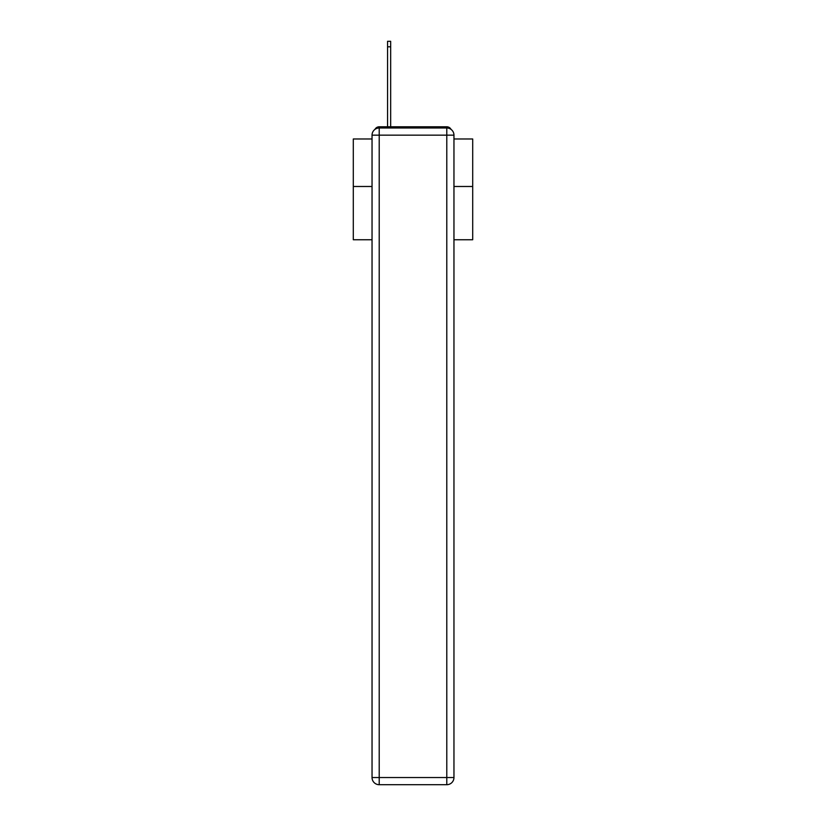 <?xml version="1.0" encoding="UTF-8"?>
<svg xmlns="http://www.w3.org/2000/svg" width="826" height="826" viewBox="0 0 826 826"><rect width="100%" height="100%" fill="white"/><g stroke="black" fill="none" stroke-linecap="round" stroke-linejoin="round"><path stroke-width="1.24" d="M453.959 239.746L472.699 239.746L472.699 138.974L453.959 138.974M372.041 186.49L353.301 186.49L353.301 138.974L372.041 138.974M353.301 186.49L353.301 239.746L372.041 239.746M451.037 129.383A4.78 4.78 0 0 0 446.794 126.791L379.206 126.791A4.78 4.78 0 0 0 374.963 129.383M472.699 186.49L453.959 186.49M379.206 126.791L387.57 126.791L387.57 41.3L390.667 41.3L390.667 126.791L394.374 126.791M431.626 126.791L446.794 126.791M379.206 127.989L446.794 127.989A7.166 7.166 0 0 1 453.959 135.154L453.959 777.534A7.166 7.166 0 0 1 446.794 784.7L379.206 784.7L379.206 777.534L446.794 777.534L446.794 135.154L379.206 135.154L379.206 777.534L372.041 777.534L372.041 135.154L379.206 135.154L379.206 127.989A7.166 7.166 0 0 0 372.041 135.154A7.166 7.166 0 0 1 379.206 127.989M372.041 777.534A7.166 7.166 0 0 0 379.206 784.7A7.166 7.166 0 0 1 372.041 777.534M446.794 784.7A7.166 7.166 0 0 0 453.959 777.534L446.794 777.534L446.794 784.7M453.959 135.154A7.166 7.166 0 0 0 446.794 127.989L446.794 135.154L453.959 135.154M387.57 46.793L390.667 46.793"/></g></svg>
